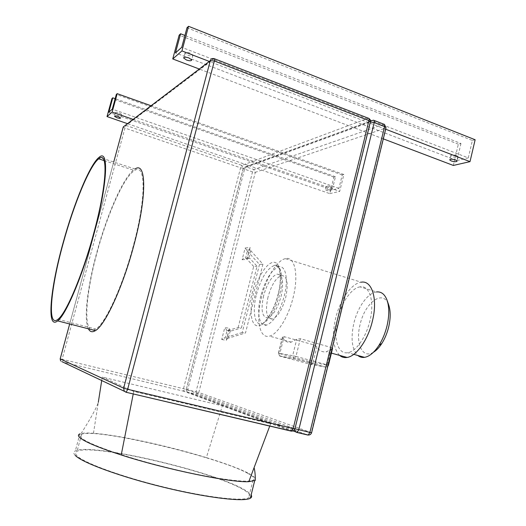 <?xml version="1.0" encoding="UTF-8"?>
<svg xmlns="http://www.w3.org/2000/svg" width="526" height="526" viewBox="0 0 526 526"><rect width="100%" height="100%" fill="white"/><g stroke="black" fill="none" stroke-linecap="round" stroke-linejoin="round"><path stroke-width="0.39" stroke-dasharray="2.63 1.97" d="M77.02 455.786C75.047 453.78 75.054 452.288 77.046 451.308C92.543 443.096 215.312 472.019 243.9 490.015C249.738 493.513 251.323 496.09 248.66 497.741C242.552 501.567 206.363 497.392 163.77 487.004C121.184 476.655 83.647 462.808 77.02 455.786M248.029 473.479C219.105 457.048 96.6 427.829 81.596 434.292C79.669 435.055 79.715 436.337 81.74 438.125C88.565 444.371 126.187 457.581 168.675 467.982C211.169 478.417 247.108 483.309 253.006 480.264C255.59 478.943 253.926 476.688 248.029 473.479M75.271 455.431C73.292 453.399 73.318 451.887 75.336 450.887C91.222 442.537 216.12 471.96 245.418 490.331C248.331 492.073 250.245 493.618 251.139 494.966M255.228 477.812L249.534 473.801C240.454 469.041 226.068 463.643 206.363 457.613L222.373 405.829L270.614 423.778L133.736 391.416L133.262 393.836M456.575 155.597C453.28 154.631 451.328 154.611 450.716 155.538L452.281 156.643C455.569 157.609 457.515 157.629 458.139 156.702L456.575 155.597M190.215 53.1C186.986 52.067 185.231 52.094 184.942 53.179L187.736 55.184C190.951 56.216 192.707 56.183 192.996 55.105L190.215 53.1M329.322 189.912L330.828 190.8C330.466 191.293 329.118 191.194 326.777 190.511L325.272 189.616C325.62 189.13 326.975 189.222 329.322 189.912M330.15 186.552L331.656 187.453C331.295 187.953 329.947 187.861 327.613 187.177L326.1 186.27C326.455 185.77 327.81 185.862 330.15 186.552M119.238 112.919L121.572 114.32C121.374 114.865 120.132 114.786 117.85 114.083L115.503 112.682C115.7 112.137 116.943 112.216 119.238 112.919M93.365 330.078L95.765 329.046C105.226 323.878 122.611 286.433 133.354 245.675C146.484 197.335 145.774 162.495 134.564 170.562C124.024 176.572 107.219 214.641 96.994 252.802C87.099 288.886 83.47 323.714 90.373 329.309M88.394 328.796C83.502 319.177 87.513 286.46 96.699 252.855C107.113 213.977 124.248 175.151 135.004 169.017L99.177 157.254M228.205 330.525L231.374 330.933L229.691 330.696L229.099 329.237L229.487 328.198L224.766 327.626L221.722 339.533L225.266 337.626L227.074 330.538L238.133 327.573L241.388 327.948L257.056 266.261L249.87 258.391L246.543 258.693L245.583 258.082L247.365 251.112L245.123 248.029L242.131 259.732C243.097 258.397 244.248 257.852 245.583 258.082M373.414 352.275C362.302 359.291 355.228 343.162 360.08 324.621C364.853 302.47 383.447 288.675 388.714 305.014M360.067 286.867C351.578 287.86 341.519 302.47 337.712 318.592C332.905 337.251 337.574 354.754 347.785 352.696C355.898 351.651 366.116 337.251 369.936 320.781C374.801 301.464 369.541 284.974 360.067 286.867L376.524 291.943C367.792 292.831 357.595 307.269 353.853 323.286C350.553 338.507 351.881 349.238 357.838 355.477M268.01 297.065C265.032 311.451 266.504 318.789 272.429 319.065C277.813 316.836 282.245 309.63 285.73 297.44C288.61 282.962 287.157 275.65 281.364 275.519C275.887 277.813 271.436 284.993 268.01 297.065M263.611 295.783C260.613 310.195 262.047 317.533 267.912 317.789C273.244 315.541 277.656 308.308 281.147 296.099C284.053 281.594 282.64 274.283 276.906 274.171C271.475 276.485 267.044 283.692 263.611 295.783M260.85 295.737C256.484 312.306 259.094 327.343 266.597 325.101C273.691 322.116 279.576 312.464 284.244 296.151C288.682 279.036 285.625 264.795 278.589 266.932C271.324 270.029 265.413 279.635 260.85 295.737M332.491 348.659L326.37 351.749C322.405 352.413 319.243 350.803 316.889 346.91L314.042 344.938L284.066 336.66L282.508 336.857L282.554 337.449C284.651 341.321 287.564 342.873 291.286 342.11L296.73 339.27L300.359 338.711L332.314 347.811M285.355 258.66C276.919 260.344 266.222 277.978 261.56 296.934C255.774 318.868 259.265 339.099 269.47 336.121C277.478 334.464 288.38 317.079 293.1 297.598C299.018 274.697 294.731 255.873 285.355 258.66L361.158 282.199C351.414 283.33 339.928 300.05 335.588 318.447C331.728 335.95 333.083 348.265 339.638 355.392M269.785 425.975L270.614 423.778M206.363 457.613C168.412 445.956 118.337 434.982 93.47 433.273C87.855 432.872 83.746 432.951 81.142 433.503L79.893 433.871L75.336 450.887M133.736 391.416L102.254 377.096L222.373 405.829M93.47 433.273L98.296 402.416C96.442 408.025 90.728 418.387 81.142 433.503M101.722 380.489L102.254 377.096M329.802 193.634L339.691 191.379L343.866 174.514L342.235 174.948L338.915 188.38L332.176 189.965L335.463 176.743L333.898 177.157L329.802 193.634L248.956 165.67L257.234 162.646L253.118 161.212L241.907 165.401L126.095 125.451L128.153 123.886L248.956 165.67L245.905 166.781L253.874 169.53L255.32 172.318L385.624 128.134L311.307 432.602L198.795 392.514L255.32 172.318L252.526 171.91L196.02 391.758L187.683 389.74L244.57 169.175L252.526 171.91L253.874 169.53L265.426 165.499L257.234 162.646L367.713 122.315L209.289 61.424M383.309 138.864L200.11 69.34L214.115 58.721L368.161 118.232L253.118 161.212L133.131 119.402M385.663 129.218L367.713 122.315L373.381 120.25L383.75 124.254L265.426 165.499L339.691 191.379M231.374 330.933L241.388 327.948M238.133 327.573L253.67 266.491L257.056 266.261M253.67 266.491L246.543 258.693M246.378 250.172L249.935 249.758L262.934 264.183L245.497 332.965L227.291 338.488L223.945 337.975M247.365 251.112L259.496 264.433L262.934 264.183M259.496 264.433L242.21 332.544L245.497 332.965M242.21 332.544L225.266 337.626M242.131 259.732L247.075 259.292L247.181 258.384L248.903 257.773L249.87 258.391M294.593 429.604L370.061 122.144L243.36 168.208L186.257 389.47L294.954 428.756M249.935 249.758L249.699 248.528L250.113 247.411L245.123 248.029M227.074 330.538L224.766 327.626M221.722 339.533L226.404 340.283L227.291 338.488M342.235 174.948L116.318 94.463M343.866 174.514L151.067 105.746M338.915 188.38L112.301 109.145M332.176 189.965L108.803 112.255M335.463 176.743L115.168 98.678M333.898 177.157L111.939 98.599M199.295 69.031L200.11 69.34L128.153 123.886L127.522 123.669M453.333 165.447L458.343 144.196L460.967 143.499L184.915 35.466M458.343 144.196L179.149 35.157M460.967 143.499L456.943 160.575L175.467 52.909M456.943 160.575L468.298 157.899L181.74 47.327M468.298 157.899L472.381 140.475L186.986 27.76M472.381 140.475L475.136 139.745M278.32 294.119C282.817 276.393 280.24 261.56 273.395 262.31C266.61 262.796 257.47 277.491 253.368 293.81C249.186 310.123 250.823 325.16 257.365 325.824C263.842 326.745 273.921 311.852 278.32 294.119M256.464 294.461C261.034 278.326 266.925 268.694 274.125 265.564C281.088 263.401 284.073 277.643 279.615 294.79C274.934 311.136 269.082 320.814 262.047 323.832C254.617 326.1 252.085 311.063 256.464 294.461M247.075 259.292L250.113 247.411M226.404 340.283L229.487 328.198M296.861 432.451L187.789 392.199L196.145 394.217L307.802 435.028C309.518 435.239 310.688 434.43 311.307 432.602L311.596 432.72M314.042 344.938L309.913 361.717L279.832 353.65L284.066 336.66M332.13 349.06L328.191 365.208L313.069 362.473L316.889 346.91M300.359 338.711L295.967 356.45L327.119 364.82L331.4 347.318M282.554 337.449L278.616 353.235L292.666 355.661L296.73 339.27M282.508 336.857L278.425 353.229L279.595 355.938L280.2 356.207L279.832 353.65L278.616 353.235L279.595 355.938L293.679 358.462L325.62 367.069L294.304 358.745L280.2 356.207L310.366 364.262L325.403 367.069C326.771 367.279 327.698 366.655 328.191 365.208L328.441 365.241M250.698 250.731L248.903 257.773M230.237 330.946L228.415 338.1M198.795 392.514L196.145 394.217L196.02 391.758L198.795 392.514M385.979 127.917L385.624 128.134C385.893 126.325 385.269 125.03 383.75 124.254L384.467 124.412M374.118 120.447L373.052 120.145L245.655 166.709L244.57 169.175L243.216 168.386L245.655 166.709L243.216 168.386L186.257 389.47L183.581 391.18L291.134 431.11C292.877 431.32 294.06 430.505 294.691 428.664L294.948 428.775M293.041 430.893L186.934 391.758L186.171 389.418L187.683 389.74L187.789 392.199L186.934 391.758L186.257 389.47L183.495 388.721L62.127 359.291L124.958 128.068L240.573 167.801L183.495 388.721L183.581 391.18L61.884 361.789L126.082 392.264M368.851 118.383L368.161 118.232C369.706 119.021 370.337 120.322 370.061 122.144L370.534 121.111M328.099 365.097L327.119 364.82L325.62 367.069L327.79 366.359M313.069 362.473C312.589 363.867 311.688 364.465 310.366 364.262L309.913 361.717L313.069 362.473M295.967 356.45L292.666 355.661L293.679 358.462L294.507 358.739L295.967 356.45M69.669 323.977L113.708 162.028L69.682 323.983M214.575 58.807L213.549 58.557L125.675 125.346L126.095 125.451L124.958 128.068L123.222 127.055L125.352 125.326M60.174 358.896L62.127 359.291L61.785 361.566M243.36 168.208L240.573 167.801L241.907 165.401L243.36 168.208M81.596 434.292L77.046 451.308M450.716 155.538L449.756 159.608M184.942 53.179L183.771 57.551M331.656 187.453L330.828 190.8M121.572 114.32L120.585 117.956M104.095 160.581L134.564 170.562M266.597 325.101L262.047 323.832C265.788 322.425 274.559 309.472 278.116 294.205C282.061 280.148 279.694 267.484 277.958 266.61C276.735 265.143 275.46 264.795 274.125 265.564L278.589 266.932M353.761 354.346L347.785 352.696M272.429 319.065L267.912 317.789M331.4 353.13L326.37 351.749M291.286 342.11L269.47 336.121M281.364 275.519L276.906 274.171M387.195 300.609L387.064 300.214M245.813 258.167L249.133 257.858M249.699 248.528L247.181 258.384M226.469 330.282L229.691 330.696M229.099 329.237L226.542 339.263M57.972 319.295L95.765 329.046M115.503 112.682L114.563 116.128M326.1 186.27L325.272 189.616M192.996 55.105L191.714 59.938M458.139 156.702L457.114 161.041M253.006 480.264L248.66 497.741"/><path stroke-width="0.79" d="M79.893 433.871C77.933 434.647 77.973 435.942 80.005 437.757C84.949 441.932 98.691 447.672 121.217 454.977C165.835 469.442 231.361 482.861 248.811 481.665L255.301 480.389L255.228 477.812M251.139 494.966C252.033 496.334 251.763 497.425 250.323 498.24C244.117 502.139 207.185 497.892 163.691 487.28C120.198 476.701 81.944 462.571 75.271 455.431M455.549 159.95C452.255 158.983 450.295 158.957 449.691 159.865L451.262 160.963C454.549 161.929 456.496 161.955 457.114 161.041L455.549 159.95M188.919 57.952C185.691 56.92 183.929 56.939 183.653 58.005L186.454 59.997C189.669 61.023 191.425 61.003 191.714 59.938L188.919 57.952M118.238 116.562L120.585 117.956C120.382 118.495 119.146 118.409 116.857 117.712L114.51 116.318C114.707 115.779 115.95 115.865 118.238 116.562M93.569 233.879C107.08 184.784 108.409 150.068 98.724 158.826C89.709 165.48 73.785 204.417 63.265 243.045C50.818 287.518 46.775 328.546 57.972 319.295C66.026 313.654 82.437 275.256 93.569 233.879M63.021 243.117C50.338 288.412 46.189 330.315 57.63 320.88C65.829 315.133 82.569 275.986 93.917 233.774C107.705 183.673 109.033 148.332 99.177 157.254C89.966 164.053 73.739 203.766 63.021 243.117M135.004 169.017C146.419 160.798 147.168 196.264 133.782 245.589C122.821 287.17 105.082 325.344 95.449 330.617C92.313 332.55 89.959 331.945 88.394 328.796M387.195 300.609L388.714 305.014C390.673 310.892 390.673 318.171 388.707 326.856C387.189 333.083 384.894 338.626 381.817 343.485C379.167 347.581 376.366 350.507 373.414 352.275M357.838 355.477C359.777 357.088 362.026 357.713 364.577 357.345C369.469 356.47 374.256 352.466 378.944 345.339C382.547 339.638 385.242 333.129 387.031 325.811C389.339 315.6 389.345 307.072 387.064 300.214C384.776 294.212 381.265 291.45 376.524 291.943M332.314 347.811L332.491 348.659M339.638 355.392C341.775 357.22 344.267 357.904 347.121 357.443C356.365 356.247 368.055 339.803 372.428 320.952C377.99 298.821 371.928 280.042 361.158 282.199M248.811 481.665L269.785 425.975M133.262 393.836L121.217 454.977M98.296 402.416L101.722 380.489M209.289 61.424L181.937 50.91L188.525 26.3L475.136 139.745L470.007 161.64L453.333 165.447L383.309 138.864M470.007 161.64L385.663 129.218M90.373 329.309L93.365 330.078M116.318 94.463L117.173 93.654L112.13 112.084L107.015 116.575L111.939 98.599L112.755 97.823L108.803 112.255L112.301 109.145L116.318 94.463M151.067 105.746L117.173 93.654M115.168 98.678L112.755 97.823M127.522 123.669L107.015 116.575M133.131 119.402L112.13 112.084M184.915 35.466L180.609 33.776L179.149 35.157L172.758 58.951L181.937 50.91M188.525 26.3L186.986 27.76L181.74 47.327L175.467 52.909L180.609 33.776M199.295 69.031L172.758 58.951M294.954 428.756L309.899 432.431L384.585 126.615L374.183 122.604L298.788 429.801L297.157 432.418L296.717 432.418L295.586 431.826L294.593 429.604M293.041 430.893L297.157 432.418L308.256 435.028C309.913 435.055 311.024 434.292 311.583 432.76L309.899 432.431L308.256 435.028L307.802 435.028L296.861 432.451M374.118 120.447L383.881 124.221C384.677 124.195 384.907 124.997 384.585 126.615L386.045 127.654L311.596 432.72M384.467 124.412L385.979 127.917M370.357 122.065L374.183 122.604C374.512 120.98 374.288 120.184 373.506 120.211L370.534 121.111M328.441 365.241L328.099 365.097M214.575 58.807L368.285 118.192C369.055 118.159 369.278 118.961 368.943 120.585L214.365 61.009L127.654 389.286L293.192 428.473L368.943 120.585L370.389 121.94M69.682 323.983L60.188 358.903L123.643 388.162L124.274 391.173L125.99 392.238L291.568 431.103C293.245 431.129 294.369 430.367 294.941 428.815L293.192 428.473L291.568 431.103L291.134 431.11L126.082 392.264M61.785 361.566L126.279 392.192L127.654 389.286L123.643 388.162L210.295 60.654L123.281 126.904L113.728 162.034L123.222 127.055L125.352 125.326M368.851 118.383L370.245 119.724L370.455 121.664L294.948 428.775M214.365 61.009C214.772 59.293 214.72 58.511 214.2 58.662L213.549 58.557C211.925 58.386 210.841 59.083 210.295 60.654L214.365 61.009M60.174 358.896L60.641 361.02L60.174 358.877L69.669 323.977M254.676 480.751L250.323 498.24M183.771 57.551L183.653 58.005M98.724 158.826L104.095 160.581M57.63 320.88L95.449 330.617M381.817 343.485L378.944 345.339M364.577 357.345L353.761 354.346M347.121 357.443L331.4 353.13M255.301 480.389C255.32 475.432 254.978 471.441 254.288 468.41L254.032 467.805M327.79 366.359L328.448 365.222L332.563 348.363"/></g></svg>
